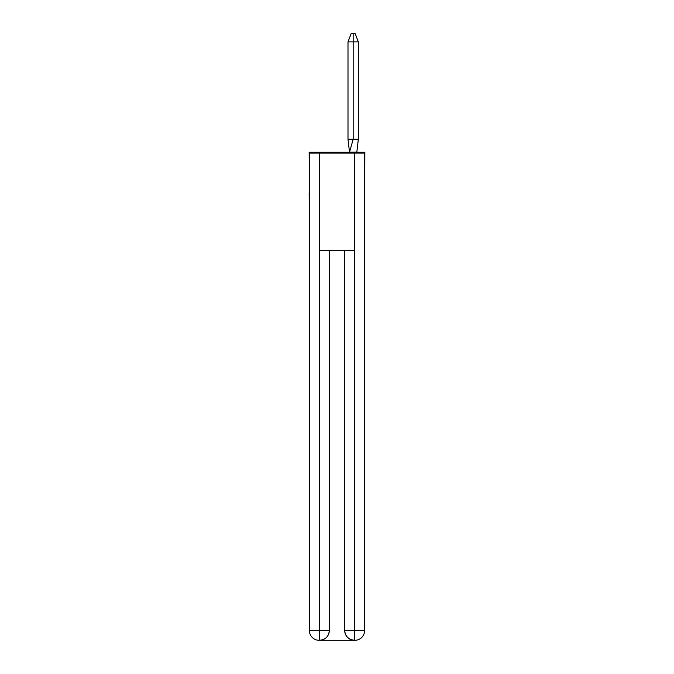 <?xml version="1.0" encoding="UTF-8"?>
<svg xmlns="http://www.w3.org/2000/svg" width="674" height="674" viewBox="0 0 674 674"><rect width="100%" height="100%" fill="white"/><g stroke="black" fill="none" stroke-linecap="round" stroke-linejoin="round"><path stroke-width="1.01" d="M309.391 192.865L309.147 152.257L364.853 152.257L364.609 229.076M309.147 192.865L309.391 229.076M358.324 139.265L353.168 139.265L349.511 152.189L356.824 152.189L358.324 139.265L358.324 41.881L353.168 41.881L353.168 139.265L347.995 139.265L349.503 152.189M358.324 41.881L355.223 33.7L353.159 33.7L353.168 41.881L347.995 41.881L347.995 139.265M353.159 33.7L351.095 33.7L347.995 41.881M354.861 640.3A9.748 9.748 0 0 0 364.609 630.552A9.748 9.748 0 0 1 354.861 640.3L354.457 640.3A9.748 9.748 0 0 1 344.717 630.552L344.717 250.517L344.717 630.552C345.214 636.298 348.458 639.55 354.457 640.3L319.139 640.3A9.748 9.748 0 0 1 309.391 630.552L309.391 153.074L319.375 153.074L319.375 250.517L354.625 250.517L354.625 153.074L319.375 153.074M354.625 153.074L364.609 153.074L364.609 630.552L354.625 630.552L354.701 640.3M329.283 250.517L329.283 630.552A9.748 9.748 0 0 1 319.543 640.3C325.567 639.668 328.811 636.424 329.283 630.552L329.283 250.517M309.391 630.552L319.375 630.552L319.375 640.3M329.283 630.552L319.375 630.552L319.375 250.517M344.717 630.552L354.625 630.552L354.625 250.517"/></g></svg>
